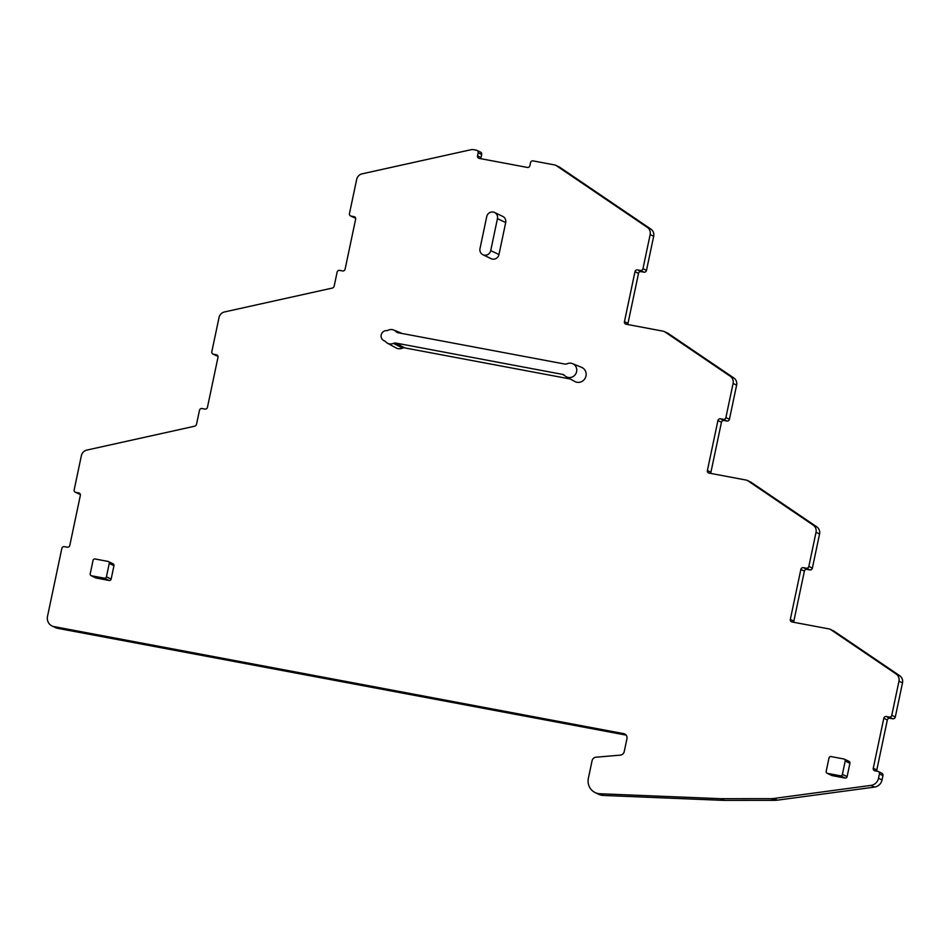 <?xml version="1.0" encoding="UTF-8"?>
<svg xmlns="http://www.w3.org/2000/svg" width="950" height="950" viewBox="0 0 950 950"><rect width="100%" height="100%" fill="white"/><g stroke="black" fill="none" stroke-linecap="round" stroke-linejoin="round"><path stroke-width="1.43" d="M829.148 628.936L791.956 621.953A2.209 2.114 -64.4 0 1 790.329 619.412L800.862 569.43A2.209 2.114 -64.4 0 1 803.391 567.661L806.301 568.207A2.209 2.114 -64.4 0 0 808.83 566.438L816.026 532.309A7.066 6.745 -64.4 0 0 813.259 525.172L747.733 480.7A4.418 4.216 -64.4 0 0 746.201 480.071L709.009 473.088A2.209 2.114 -64.4 0 1 707.394 470.535L717.927 420.553A2.209 2.114 -64.4 0 1 720.456 418.796L723.366 419.342A2.209 2.114 -64.4 0 0 725.895 417.572L733.091 383.444A7.066 6.745 -64.4 0 0 730.324 376.307L664.786 331.835A4.418 4.216 -64.4 0 0 663.266 331.206L626.074 324.211A2.209 2.114 -64.4 0 1 624.447 321.67L634.98 271.688A2.209 2.114 -64.4 0 1 637.509 269.919L640.431 270.465A2.209 2.114 -64.4 0 0 642.96 268.707L650.156 234.579A7.066 6.745 -64.4 0 0 647.389 227.43L556.249 165.585A4.418 4.216 -64.4 0 0 554.717 164.956L533.069 160.882A2.209 2.114 -64.4 0 0 530.528 162.652L529.898 165.668A2.209 2.114 -64.4 0 1 527.369 167.438L479.133 158.377A2.209 2.114 -64.4 0 1 477.517 155.824L478.147 152.808A2.209 2.114 -64.4 0 0 476.52 150.266L473.053 149.613A4.418 4.216 -64.4 0 0 471.39 149.637L362.116 173.838A7.066 6.745 -64.4 0 0 356.666 179.431L349.469 213.56A2.209 2.114 -64.4 0 0 351.096 216.101L354.006 216.648A2.209 2.114 -64.4 0 1 355.633 219.201L345.099 269.183A2.209 2.114 -64.4 0 1 342.57 270.94L339.649 270.394A2.209 2.114 -64.4 0 0 337.119 272.163L334.198 286.021A2.648 2.529 -64.4 0 1 332.156 288.111L224.461 311.956A7.066 6.745 -64.4 0 0 219.023 317.561L211.826 351.69A2.209 2.114 -64.4 0 0 213.453 354.231L216.362 354.777A2.209 2.114 -64.4 0 1 217.989 357.319L207.456 407.301A2.209 2.114 -64.4 0 1 204.915 409.07L202.006 408.524A2.209 2.114 -64.4 0 0 199.476 410.281L196.555 424.139A2.648 2.529 -64.4 0 1 194.513 426.241L86.818 450.086A7.066 6.745 -64.4 0 0 81.367 455.679L74.183 489.808A2.209 2.114 -64.4 0 0 75.81 492.361L78.719 492.907A2.209 2.114 -64.4 0 1 80.334 495.449L69.801 545.431A2.209 2.114 -64.4 0 1 67.272 547.2L64.362 546.654A2.209 2.114 -64.4 0 0 61.833 548.411L47.5 616.419A8.835 8.431 -64.4 0 0 53.996 626.596L623.687 733.637A4.418 4.216 -64.4 0 1 626.941 738.72L624.233 751.557A4.418 4.216 -64.4 0 1 620.279 755.131L596.018 757.197A4.418 4.216 -64.4 0 0 592.064 760.784L588.371 778.276A13.241 12.659 -64.4 0 0 599.889 793.749L720.195 798.677A22.076 21.09 -64.4 0 0 721.05 798.689L771.068 798.653A22.076 21.09 -64.4 0 0 773.822 798.463L870.996 785.389A8.835 8.431 -64.4 0 0 878.512 778.264L879.427 773.906A2.209 2.114 -64.4 0 0 877.8 771.364L874.891 770.818A2.209 2.114 -64.4 0 1 873.264 768.277L883.797 718.295A2.209 2.114 -64.4 0 1 886.326 716.526L889.248 717.072A2.209 2.114 -64.4 0 0 891.777 715.314L898.961 681.186A7.066 6.745 -64.4 0 0 896.206 674.037L830.668 629.565A4.418 4.216 -64.4 0 0 829.148 628.936M747.211 480.403L750.738 482.089A4.418 4.216 -64.4 0 1 751.26 482.398L816.798 526.87A7.066 6.745 -64.4 0 1 819.565 534.007L812.369 568.136A2.209 2.114 -64.4 0 1 809.839 569.905L806.93 569.359A2.209 2.114 -64.4 0 0 804.389 571.116L793.856 621.098A2.209 2.114 -64.4 0 0 793.939 622.321M664.264 331.526L667.803 333.224A4.418 4.216 -64.4 0 1 668.325 333.521L733.863 377.993A7.066 6.745 -64.4 0 1 736.618 385.142L729.434 419.271A2.209 2.114 -64.4 0 1 726.893 421.028L723.983 420.482A2.209 2.114 -64.4 0 0 721.454 422.251L710.921 472.233A2.209 2.114 -64.4 0 0 711.004 473.456M555.726 165.288L559.253 166.974A4.418 4.216 -64.4 0 1 559.776 167.283L650.916 229.128A7.066 6.745 -64.4 0 1 653.683 236.265L646.487 270.406A2.209 2.114 -64.4 0 1 643.957 272.163L641.048 271.617A2.209 2.114 -64.4 0 0 638.519 273.386L627.986 323.368A2.209 2.114 -64.4 0 0 628.069 324.591M477.019 150.433L480.558 152.119A2.209 2.114 -64.4 0 1 481.686 154.506L481.044 157.522A2.209 2.114 -64.4 0 0 481.128 158.745M350.598 215.947L354.124 217.633A2.209 2.114 -64.4 0 0 354.623 217.799L351.096 216.101M355.549 217.977L354.623 217.799M212.954 354.065L216.481 355.763A2.209 2.114 -64.4 0 0 216.98 355.929L217.906 356.096M75.299 492.195L78.838 493.893A2.209 2.114 -64.4 0 0 79.337 494.048L80.251 494.226M52.001 625.943L55.527 627.629A8.835 8.431 -64.4 0 0 57.534 628.294L53.996 626.596M626.133 735.122L57.534 628.294M595.116 792.561L598.654 794.259A13.241 12.659 -64.4 0 0 603.416 795.447L599.889 793.749M878.299 771.531L881.837 773.229A2.209 2.114 -64.4 0 1 882.954 775.604L882.039 779.962A8.835 8.431 -64.4 0 1 874.534 787.087L777.361 800.161A22.076 21.09 -64.4 0 1 774.606 800.339L724.589 800.387A22.076 21.09 -64.4 0 1 723.722 800.375L603.416 795.447M830.146 629.268L833.684 630.966A4.418 4.216 -64.4 0 1 834.195 631.263L899.733 675.735A7.066 6.745 -64.4 0 1 902.5 682.872L895.304 717.001A2.209 2.114 -64.4 0 1 892.774 718.77L889.865 718.224A2.209 2.114 -64.4 0 0 887.336 719.981L876.803 769.963A2.209 2.114 -64.4 0 0 876.886 771.198M108.359 561.533L113.062 563.801A1.769 1.686 -64.4 0 1 113.964 565.701L111.15 579.061A1.769 1.686 -64.4 0 1 109.119 580.474L96.235 578.051L91.521 575.783L104.417 578.206A1.769 1.686 -64.4 0 0 106.436 576.804L109.25 563.445A1.769 1.686 -64.4 0 0 107.956 561.403L95.071 558.98A1.769 1.686 -64.4 0 0 93.041 560.393L90.226 573.753A1.769 1.686 -64.4 0 0 91.521 575.783M91.129 575.653L95.831 577.921A1.769 1.686 -64.4 0 0 96.235 578.051M844.312 759.121L849.027 761.377A1.769 1.686 -64.4 0 1 849.918 763.278L847.103 776.637A1.769 1.686 -64.4 0 1 845.084 778.05L832.2 775.627L827.486 773.371L840.37 775.794A1.769 1.686 -64.4 0 0 842.401 774.381L845.215 761.021A1.769 1.686 -64.4 0 0 843.909 758.991L831.024 756.568A1.769 1.686 -64.4 0 0 828.994 757.969L826.179 771.329A1.769 1.686 -64.4 0 0 827.486 773.371M827.082 773.241L831.796 775.497A1.769 1.686 -64.4 0 0 832.2 775.627M498.964 254.541A5.688 5.439 -64.4 0 1 491.138 258.673L482.897 254.719A5.688 5.439 -64.4 0 1 479.999 248.579L486.733 216.6A5.688 5.439 -64.4 0 1 494.558 212.479A5.688 5.439 -64.4 0 1 497.456 218.619L490.723 250.598L498.964 254.541L505.697 222.573A5.688 5.439 -64.4 0 0 502.799 216.434L494.558 212.479M482.897 254.719A5.688 5.439 -64.4 0 0 490.723 250.598M570.309 379.003L404.664 347.89L395.948 343.081A4.418 4.216 -64.4 0 0 393.478 343.378A7.291 6.959 -64.4 0 1 385.724 341.822A4.418 4.216 -64.4 0 0 384.216 340.789A5.296 5.059 -64.4 0 1 386.365 330.624A4.418 4.216 -64.4 0 0 388.17 330.208A7.291 6.959 -64.4 0 1 395.972 331.574A4.418 4.216 -64.4 0 0 398.133 332.749L564.692 364.04A4.418 4.216 -64.4 0 0 567.162 363.743A7.291 6.959 -64.4 0 1 572.529 363.636L581.59 367.341A7.861 7.517 -64.4 0 1 585.984 375.986A7.861 7.517 -64.4 0 1 574.798 381.496L566.247 376.746A7.291 6.959 -64.4 0 0 576.602 371.652A7.291 6.959 -64.4 0 0 572.529 363.636M395.948 343.081L562.507 374.383A4.418 4.216 -64.4 0 1 564.668 375.547A7.291 6.959 -64.4 0 0 566.247 376.746M387.398 343.152L395.96 347.89A7.861 7.517 -64.4 0 0 402.515 348.139L393.478 343.378M404.664 347.89A3.836 3.669 -64.4 0 0 402.515 348.139M793.856 621.098L790.329 619.412M804.389 571.116L800.862 569.43M806.93 569.359L803.391 567.661M809.839 569.905L806.301 568.207M812.369 568.136L808.83 566.438M819.565 534.007L816.026 532.309M816.798 526.87L813.259 525.172M751.26 482.398L747.733 480.7M710.921 472.233L707.394 470.535M721.454 422.251L717.927 420.553M723.983 420.482L720.456 418.796M726.893 421.028L723.366 419.342M729.434 419.271L725.895 417.572M736.618 385.142L733.091 383.444M733.863 377.993L730.324 376.307M668.325 333.521L664.786 331.835M627.986 323.368L624.447 321.67M638.519 273.386L634.98 271.688M641.048 271.617L637.509 269.919M643.957 272.163L640.431 270.465M646.487 270.406L642.96 268.707M653.683 236.265L650.156 234.579M650.916 229.128L647.389 227.43M559.776 167.283L556.249 165.585M481.044 157.522L477.517 155.824M481.686 154.506L478.147 152.808M354.944 217.099L354.006 216.648M216.98 355.929L213.453 354.231M217.301 355.229L216.362 354.777M79.337 494.048L75.81 492.361M79.657 493.359L78.719 492.907M625.575 734.54L623.687 733.637M723.722 800.375L720.195 798.677M724.589 800.387L721.05 798.689M774.606 800.339L771.068 798.653M777.361 800.161L773.822 798.463M874.534 787.087L870.996 785.389M882.039 779.962L878.512 778.264M882.954 775.604L879.427 773.906M876.803 769.963L873.264 768.277M887.336 719.981L883.797 718.295M889.865 718.224L886.326 716.526M892.774 718.77L889.248 717.072M895.304 717.001L891.777 715.314M902.5 682.872L898.961 681.186M899.733 675.735L896.206 674.037M834.195 631.263L830.668 629.565M109.119 580.474L104.417 578.206M113.964 565.701L109.25 563.445M111.15 579.061L106.436 576.804M845.084 778.05L840.37 775.794M849.918 763.278L845.215 761.021M847.103 776.637L842.401 774.381M505.697 222.573L497.456 218.619M385.142 341.299L384.216 340.789M395.972 331.574L399.332 332.975M564.727 375.594L562.507 374.383M383.646 340.527L385.344 341.466M393.692 330.03L402.194 333.509"/></g></svg>

